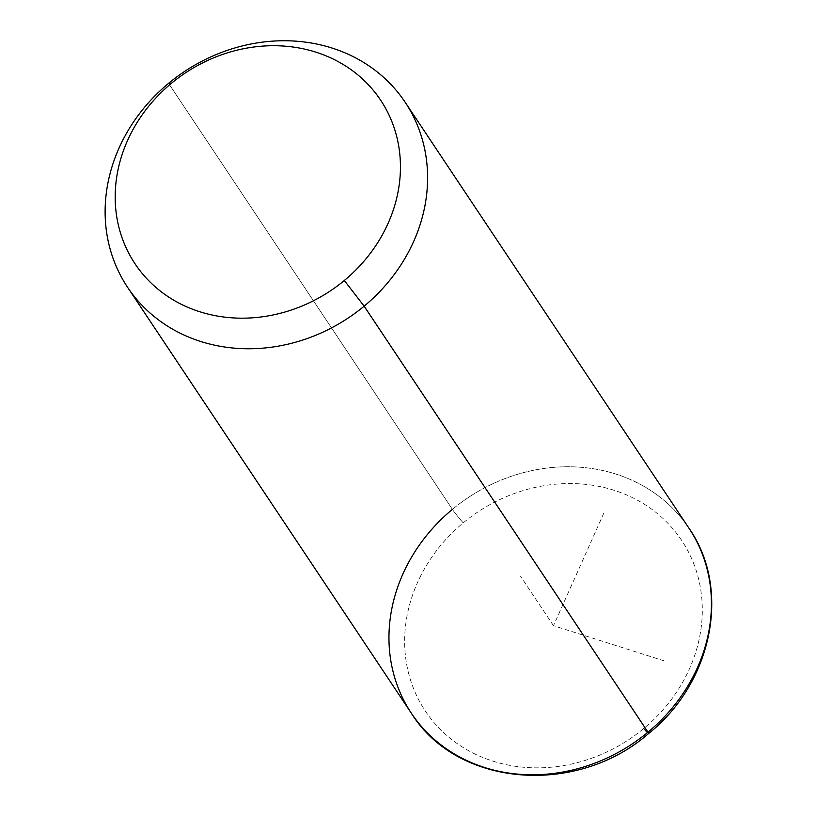 <?xml version="1.0" encoding="UTF-8"?>
<svg xmlns="http://www.w3.org/2000/svg" width="816" height="816" viewBox="0 0 816 816"><rect width="100%" height="100%" fill="white"/><g stroke="black" fill="none" stroke-linecap="round" stroke-linejoin="round"><path stroke-width="0.61" stroke-dasharray="4.08 3.06" d="M452.401 509.368A166.801 147.961 146.3 0 1 689.01 528.289A166.801 147.961 -33.7 0 0 452.401 509.368L168.565 83.354L452.401 509.368A12.832 0.694 -129.7 0 0 463.213 522.872A153.979 136.578 -33.7 0 0 435.132 723.843A153.979 136.578 -33.7 0 0 643.742 728.535A153.979 136.578 -33.7 0 0 671.823 527.554A153.979 136.578 -33.7 0 0 463.213 522.872A12.832 0.694 50.3 0 1 452.401 509.368A166.801 147.961 146.3 0 0 411.376 713.255M643.742 728.535A153.979 136.578 146.3 0 1 435.132 723.843A153.979 136.578 146.3 0 1 463.213 522.872A153.979 136.578 146.3 0 1 671.823 527.554A153.979 136.578 146.3 0 1 643.742 728.535A12.832 0.694 50.3 0 0 648.649 733.482A12.832 0.694 -129.7 0 1 647.486 732.584M603.962 512.846L553.483 625.699L666.774 661.694M553.483 625.699L520.628 576.392"/><path stroke-width="1.22" d="M364.14 306.163L344.321 280.5A147.563 130.886 -33.7 0 0 371.229 87.893A147.563 130.886 -33.7 0 0 171.309 83.395L168.565 83.354A166.801 147.961 146.3 0 1 394.567 88.434A166.801 147.961 146.3 0 1 364.14 306.163A166.801 147.961 146.3 0 1 138.149 301.084A166.801 147.961 146.3 0 1 168.565 83.354L171.309 83.395A147.563 130.886 -33.7 0 0 144.401 276.002A147.563 130.886 -33.7 0 0 344.321 280.5L364.14 306.163A166.801 147.961 -33.7 0 0 405.175 102.265A166.801 147.961 -33.7 0 0 168.565 83.354A166.801 147.961 -33.7 0 0 127.541 287.242A166.801 147.961 -33.7 0 0 364.14 306.163L647.986 732.176L364.14 306.163M344.321 280.5A147.563 130.886 146.3 0 1 144.401 276.002A147.563 130.886 146.3 0 1 171.309 83.395A147.563 130.886 146.3 0 1 371.229 87.893A147.563 130.886 146.3 0 1 344.321 280.5M452.401 509.368A166.801 147.961 -33.7 0 0 411.376 713.255C457.358 787.216 576.759 796.549 648.649 733.482C712.429 682.686 731.483 589.009 689.01 528.289A166.801 147.961 146.3 0 1 647.986 732.176A166.801 147.961 146.3 0 1 411.376 713.255A166.801 147.961 -33.7 0 0 647.986 732.176A12.832 0.694 50.3 0 1 648.649 733.482A12.832 0.694 -129.7 0 0 647.986 732.176A166.801 147.961 -33.7 0 0 689.01 528.289L405.175 102.265M643.742 728.535A12.832 0.694 -129.7 0 0 647.486 732.584M411.376 713.255L127.541 287.242"/></g></svg>
